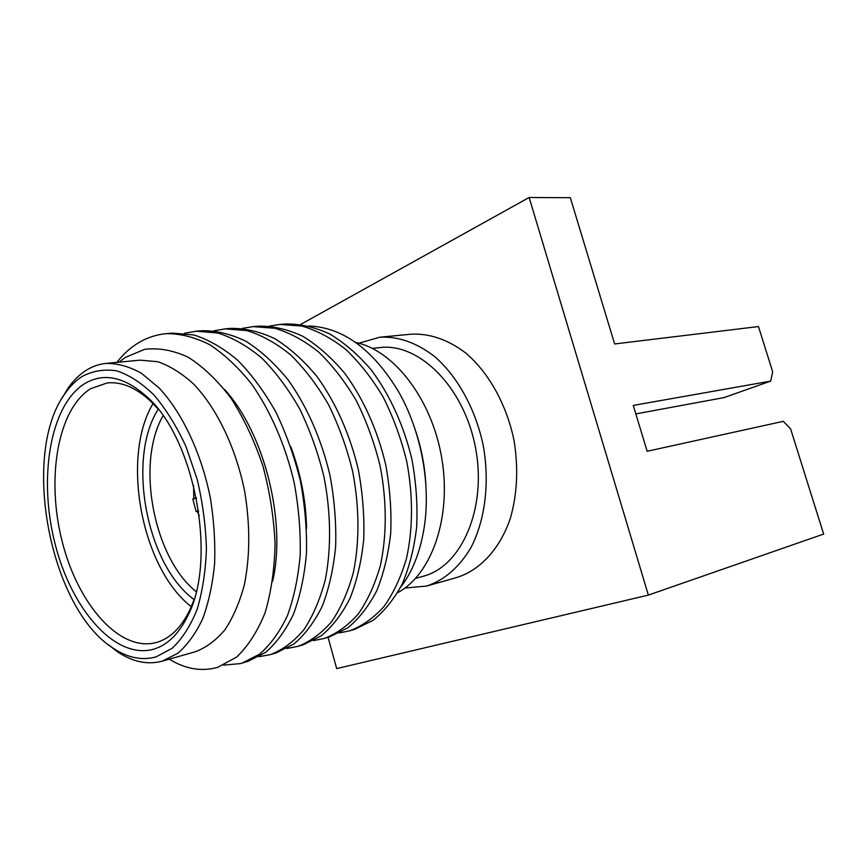 <?xml version="1.0" encoding="UTF-8"?>
<svg xmlns="http://www.w3.org/2000/svg" width="867" height="867" viewBox="0 0 867 867"><rect width="100%" height="100%" fill="white"/><g stroke="black" fill="none" stroke-linecap="round" stroke-linejoin="round"><path stroke-width="1.3" d="M328.062 637.31L336.678 668.598L648.364 595.098L823.65 534.072L790.606 428.872L783.313 421.329L647.15 451.284L633.257 405.42L770.687 381.101L772.67 371.791L758.462 326.556L614.638 343.961L570.323 197.698L529.152 197.492L300.708 324.41M648.364 595.098L529.152 197.492M770.687 381.101L723.978 397.617L635.825 413.906M379.865 337.198L411.034 334.207C429.62 333.242 447.892 339.539 465.85 353.086C488.836 372.691 506.74 404.802 514.066 440.674C518.509 468.31 517.252 494.244 510.305 518.466C499.858 549.039 480.09 570.15 456.931 577.444L426.802 585.994C444.424 580.099 459.109 567.386 470.824 547.846C484.989 520.677 489.822 483.407 483.407 446.451C475.918 409.69 457.83 376.755 434.746 356.63C416.713 342.725 398.419 336.244 379.865 337.198L358.797 343.234M404.9 588.064L426.716 586.027M415.607 578.365L423.985 576.046C462.013 565.739 487.254 507.542 475.419 447.285C464.008 386.964 419.054 342.682 380.006 347.569L372.301 348.361M397.65 592.703C431.495 574.702 451.783 517.718 441.834 458.589C432.102 399.416 394.052 350.322 355.698 342.476M416.03 432.254C421.557 449.139 424.83 466.457 425.827 484.198M308.977 325.959C343.072 327.488 372.886 349.314 398.397 391.429C421.124 430.953 430.942 483.992 424.256 527.028C420.343 551.791 412.475 571.841 400.662 587.187M242.153 328.42L253.066 326.621L274.817 328.268C289.719 332.679 304.35 340.612 318.709 352.089C332.614 365.484 345.164 381.718 356.37 400.792C366.513 421.156 374.436 442.885 380.125 465.969C386.899 500.92 386.866 535.611 380.364 565.587C374.934 584.521 367.543 600.69 358.201 614.064C347.96 625.584 336.645 633.712 324.258 638.448L313.551 640.572M269.442 326.122L279.987 324.442L301.792 326.035C316.704 330.338 331.324 338.097 345.662 349.336C359.534 362.471 372.03 378.38 383.149 397.064C393.217 417.027 401.042 438.334 406.634 460.973C413.245 495.263 413.039 529.347 406.385 558.825C400.847 577.465 393.358 593.396 383.918 606.607C373.579 617.998 362.178 626.072 349.704 630.808L339.398 632.921M324.258 638.448L329.644 636.833L347.678 627.903C358.884 618.767 368.529 606.456 376.646 590.98C383.626 573.867 388.308 554.609 390.703 533.172C391.624 510.923 389.977 488.164 385.75 464.907C377.633 430.357 363.24 398.365 344.535 373.038C331.422 357.507 317.485 345.25 302.735 336.266C287.844 329.341 273.192 325.97 258.767 326.155L253.077 326.621M297.88 646.37L303.461 644.69L321.354 635.739C332.451 626.516 341.999 614.064 350.008 598.371C356.879 580.998 361.441 561.415 363.717 539.61C364.519 516.949 362.764 493.767 358.418 470.055C350.149 434.822 335.616 402.169 316.823 376.321C303.656 360.466 289.697 347.949 274.947 338.769C260.067 331.693 245.448 328.235 231.077 328.398L225.171 328.875L246.835 330.598C261.704 335.106 276.335 343.224 290.705 354.939C304.642 368.627 317.246 385.197 328.528 404.661C338.759 425.448 346.778 447.61 352.576 471.149C359.512 506.794 359.664 542.135 353.335 572.61C348.025 591.858 340.753 608.255 331.519 621.802C321.386 633.452 310.169 641.645 297.88 646.37L286.76 648.494M349.704 630.808L354.906 629.247L373.059 620.349C384.352 611.278 394.095 599.119 402.31 583.859C409.387 567.007 414.177 548.052 416.669 526.984C417.699 505.125 416.16 482.778 412.042 459.954C404.076 426.065 389.825 394.702 371.206 369.873C358.147 354.657 344.253 342.649 329.514 333.86C314.623 327.076 299.949 323.792 285.481 323.998L279.987 324.442M242.131 663.103L259.623 654.119C270.439 644.734 279.694 631.935 287.4 615.733C293.967 597.764 298.237 577.444 300.21 554.75C300.719 531.146 298.671 506.946 294.076 482.171C285.416 445.335 270.58 411.142 251.625 384.048C238.371 367.424 224.39 354.289 209.673 344.654C194.858 337.209 180.358 333.535 166.171 333.643L172.544 333.123L194.024 334.987C208.795 339.701 223.383 348.155 237.775 360.347C251.744 374.566 264.424 391.786 275.825 411.998C286.208 433.576 294.39 456.562 300.405 480.979C304.978 505.656 307.005 529.748 306.463 553.265C304.458 575.861 300.155 596.117 293.545 614.031C285.817 630.179 276.53 642.946 265.681 652.32L248.146 661.293L240.311 663.613L223.599 665.13M184.476 333.286L196.224 331.205L217.79 333.004C232.616 337.642 247.225 345.933 261.617 357.908C275.576 371.889 288.223 388.817 299.57 408.693C309.887 429.913 317.994 452.531 323.922 476.557C331.031 512.906 331.378 548.919 325.244 579.915C320.064 599.476 312.911 616.123 303.797 629.843C293.794 641.623 282.707 649.871 270.526 654.574L258.962 656.698M213.846 330.804L225.171 328.875M224.412 389.294C264.879 433.511 286.511 522.433 272.639 581.291M290.738 446.613C300.697 473.382 305.975 500.595 306.571 528.274M166.171 333.643C146.816 335.605 130.364 345.185 116.817 362.384M169.206 659.169C185.614 669.151 201.805 671.86 217.769 667.308L236.593 657.078C248.06 646.197 257.564 631.382 265.118 612.644C271.23 591.955 274.546 568.904 275.067 543.511C273.853 517.415 269.756 491.437 262.788 465.568C254.302 440.555 243.725 418.122 231.066 398.267C217.563 380.494 203.29 366.817 188.237 357.247C173.162 350.257 158.618 347.624 144.594 349.347L125.303 357.453L118.974 362.178M270.526 654.574L276.313 652.84L294.043 643.878C305.021 634.579 314.45 621.964 322.329 606.044C329.07 588.411 333.513 568.492 335.659 546.297C336.342 523.224 334.456 499.587 329.991 475.409C321.549 439.461 306.885 406.135 288.007 379.735C274.796 363.544 260.826 350.756 246.087 341.37C231.229 334.131 216.652 330.576 202.358 330.717L196.224 331.205M194.967 651.854L195.14 651.8C206.043 647.714 215.97 640.388 224.932 629.81C233.115 617.456 239.595 602.446 244.353 584.781C250.119 556.072 250.216 524.936 244.657 491.394C235.889 447.784 216.902 408.379 193.72 384.168C181.886 373.352 169.889 365.863 157.74 361.702L140.129 360.152L106.099 363.414C98.892 364.129 92.151 366.503 85.876 370.512C79.222 374.793 73.294 380.656 68.081 388.113L61.709 398.722M107.974 644.419L117.771 651.984C132.727 661.944 147.52 665.011 162.162 661.174L177.865 653.263C187.51 644.864 195.801 633.354 202.726 618.724C208.665 602.478 212.632 584.098 214.626 563.55C215.363 542.178 213.932 520.287 210.334 497.853C201.382 453.268 182.33 412.92 159.235 388.102L141.494 373.309C129.389 366.568 117.587 363.262 106.099 363.414M155.973 656.926L172.208 648.245C182.124 638.86 190.415 625.985 197.058 609.599C202.51 591.467 205.631 571.18 206.422 548.746C205.75 525.619 202.672 502.459 197.167 479.267L185.993 446.613C176.716 426.521 166.128 409.397 154.25 395.265C141.96 383.247 129.519 375.118 116.915 370.881C104.549 368.941 93.029 370.762 82.354 376.354C75.949 380.44 70.249 386.075 65.231 393.25C20.407 453.593 49.549 608.331 113.241 648.245C127.666 657.836 141.906 660.73 155.973 656.926M153.914 649.112C167.808 644.875 179.209 633.549 188.106 615.137C217.346 559.15 194.598 438.377 147 396.858C124.382 376.603 103.487 372.268 84.316 383.853C49.668 405.886 38.235 478.996 55.195 544.313C71.733 609.772 115.495 660.275 153.914 649.112M157.653 408.53L150.804 401.367C136 387.614 121.445 381.48 107.161 382.943L90.656 388.676C57.46 409.419 46.146 478.812 62.099 541.203C77.64 603.725 119.223 652.233 156.049 642.588L157.274 642.23C170.593 638.079 181.506 627.188 190.014 609.555L193.785 600.387M153.036 403.545C120.665 457.462 141.527 568.264 191.293 606.716M158.217 409.246C126.452 458.589 146.512 565.1 194.045 599.52M163.072 415.77C135.631 462.805 153.524 557.839 196.202 591.673M196.473 498.297L192.788 498.98L196.18 511.649L197.177 511.216L199.291 515.713M193.59 485.401L193.775 498.547L192.788 498.98M196.386 497.875L193.775 498.547M197.177 511.216L198.63 510.847M113.241 648.245L117.771 651.984M65.231 393.25L68.081 388.113M195.053 651.832L162.162 661.174M150.804 401.367L147 396.858M190.014 609.555L188.106 615.137"/></g></svg>
